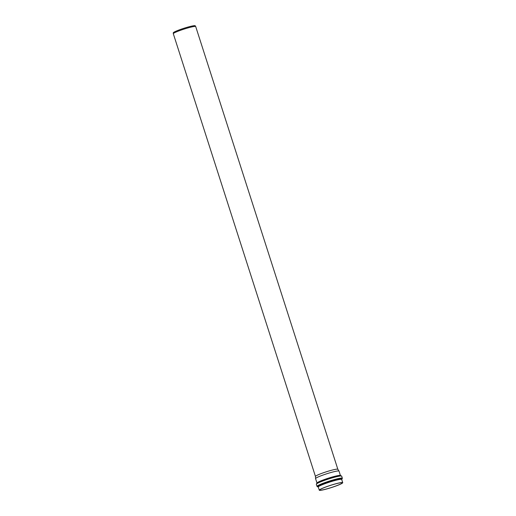 <?xml version="1.0" encoding="UTF-8"?>
<svg xmlns="http://www.w3.org/2000/svg" width="516" height="516" viewBox="0 0 516 516"><rect width="100%" height="100%" fill="white"/><g stroke="black" fill="none" stroke-linecap="round" stroke-linejoin="round"><path stroke-width="0.77" d="M315.566 478.622A12.313 1.2 -17.8 0 1 315.56 478.59A12.313 1.2 -17.8 0 1 326.925 473.72A12.313 1.2 -17.8 0 1 338.999 471.069A12.313 1.2 -17.8 0 1 339.012 471.095L340.444 475.558A12.313 1.2 162.2 0 0 328.357 478.177A12.313 1.2 162.2 0 0 316.998 483.086L315.566 478.622M328.17 488.555A12.313 1.2 -17.8 0 1 319.281 490.2A12.313 1.2 -17.8 0 1 330.64 485.298A12.313 1.2 -17.8 0 1 342.727 482.673A12.313 1.2 -17.8 0 1 328.17 488.555M328.286 488.471A11.816 1.148 -17.8 0 1 319.759 490.045A11.816 1.148 -17.8 0 1 330.653 485.343A11.816 1.148 -17.8 0 1 342.256 482.828A11.816 1.148 -17.8 0 1 328.286 488.471M315.463 476.481A11.758 1.142 -17.8 0 1 315.457 476.455A11.758 1.142 -17.8 0 1 326.305 471.798A11.758 1.142 -17.8 0 1 337.838 469.27A11.758 1.142 -17.8 0 1 337.851 469.296M315.56 478.59L315.457 476.455L173.318 33.746A11.758 1.142 -17.8 0 1 173.311 33.714A11.758 1.142 -17.8 0 1 184.16 29.064A11.758 1.142 -17.8 0 1 195.693 26.529A11.758 1.142 -17.8 0 1 195.706 26.561L337.845 469.283L338.999 471.069M173.311 33.714L173.273 32.843A11.526 1.122 -17.8 0 1 183.909 28.283A11.526 1.122 -17.8 0 1 195.216 25.8L195.693 26.529M341.115 475.971A12.881 1.251 162.2 0 0 328.486 478.584A12.881 1.251 162.2 0 0 316.695 483.808M319.281 490.2L318.256 487.001A12.313 1.2 -17.8 0 1 329.614 482.099A12.313 1.2 -17.8 0 1 341.702 479.474L341.586 479.37A12.726 1.238 162.2 0 0 329.46 481.615A12.726 1.238 162.2 0 0 318.282 486.859M317.017 486.401L318.204 486.904A12.894 1.258 -17.8 0 1 329.447 481.583A12.894 1.258 -17.8 0 1 341.689 479.358L342.36 478.268A13.306 1.296 162.2 0 0 329.292 481.099A13.306 1.296 162.2 0 0 317.017 486.401L316.34 484.285A13.306 1.296 -17.8 0 1 328.615 478.983A13.306 1.296 -17.8 0 1 341.682 476.152L340.495 475.649C339.999 475.597 337.264 475.907 329.743 478.184L320.378 481.525C317.972 482.305 316.624 483.228 316.34 484.285M342.727 482.673L341.702 479.474M342.36 478.268L341.682 476.152"/></g></svg>
